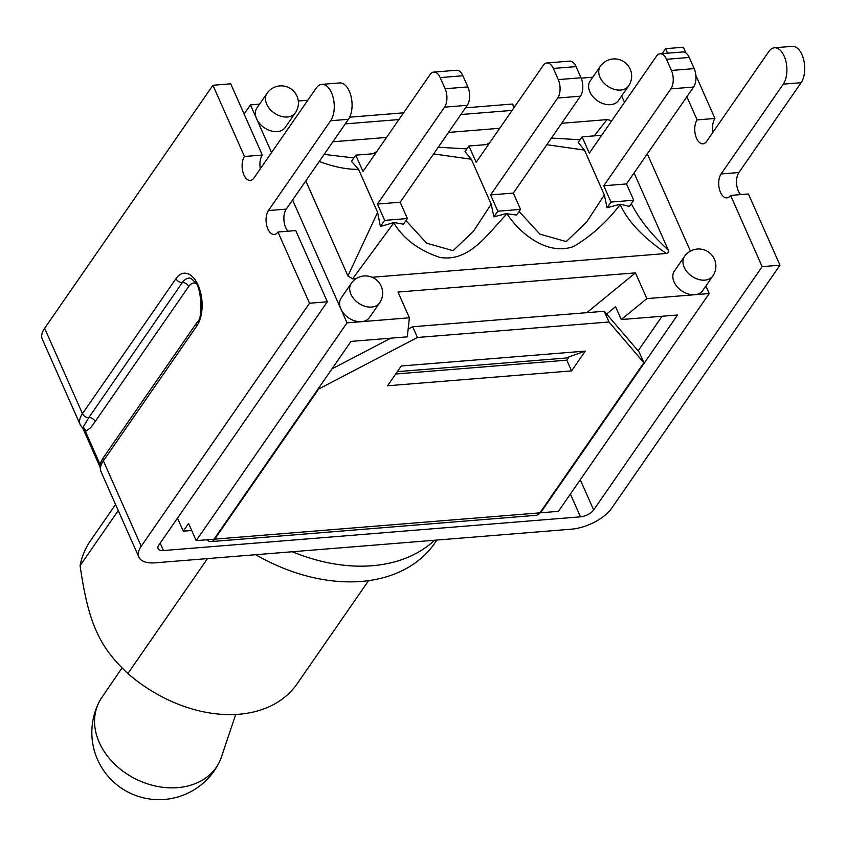 <?xml version="1.0" encoding="UTF-8"?>
<svg xmlns="http://www.w3.org/2000/svg" width="846" height="846" viewBox="0 0 846 846"><rect width="100%" height="100%" fill="white"/><g stroke="black" fill="none" stroke-linecap="round" stroke-linejoin="round"><path stroke-width="1.27" d="M292.335 551.74A158.752 112.254 34.7 0 0 434.58 540.245L155.4 562.812A32.275 14.911 -23.9 0 1 138.881 557.123A32.275 14.911 -23.9 0 1 141.219 546.252L309.509 303.228L277.943 232.005L295.762 230.567L327.328 301.789L158.826 545.11A10.586 4.886 156.1 0 0 158.065 548.684A10.586 4.886 156.1 0 0 163.479 550.545L580.483 516.832A10.586 4.886 156.1 0 0 593.649 509.958L762.151 266.638L730.584 195.415A13.229 7.085 85.4 0 1 726.904 197.869A13.229 7.085 85.4 0 1 719.375 188.996A13.229 7.085 85.4 0 1 721.078 173.959L783.28 84.135A20.103 10.765 -94.6 0 0 785.881 61.282A20.103 10.765 -94.6 0 0 774.439 47.788A20.103 10.765 -94.6 0 0 768.834 51.521L706.632 141.356A13.229 7.085 85.4 0 1 702.941 143.809A13.229 7.085 85.4 0 1 695.423 134.937A13.229 7.085 85.4 0 1 697.125 119.899L714.944 118.461A13.229 7.085 -94.6 0 0 712.967 132.209M191.704 530.484L183.275 531.172L188.595 523.484L196.198 540.636L214.027 539.198L350.995 341.403L407.286 336.845L409.39 317.8L397.99 292.06L635.441 272.867L646.852 298.606L694.746 294.736A17.195 12.161 -145.3 0 1 677.149 286.752A17.195 12.161 -145.3 0 1 674.431 270.995L684.551 256.391A17.195 12.161 34.7 0 0 691.764 276.177A17.195 12.161 34.7 0 0 712.829 275.965A17.195 17.195 0 0 0 700.308 249.052A17.195 17.195 0 0 0 684.551 256.391M177.501 518.143L183.275 531.172M277.943 232.005A13.229 7.085 85.4 0 1 274.252 234.469A13.229 7.085 85.4 0 1 266.733 225.586A13.229 7.085 85.4 0 1 268.436 210.559L330.638 120.735A20.103 10.765 -94.6 0 0 333.239 97.872A20.103 10.765 -94.6 0 0 321.797 84.378A20.103 10.765 -94.6 0 0 316.193 88.121L253.99 177.946A13.229 7.085 85.4 0 1 250.3 180.41A13.229 7.085 85.4 0 1 242.77 171.526A13.229 7.085 85.4 0 1 244.483 156.489L262.302 155.051A13.229 7.085 -94.6 0 0 260.325 168.798M330.638 120.735L348.457 119.286L286.255 209.11A13.229 7.085 -94.6 0 0 288.042 231.191M244.483 156.489L212.917 85.266L230.736 83.828L262.302 155.051M141.219 546.252L103.381 460.869L196.896 325.826A29.102 15.577 -94.6 0 0 198.154 285.303A29.102 15.577 -94.6 0 0 175.989 278.63L82.474 413.673L44.637 328.29L212.917 85.266M774.439 47.788L792.258 46.35A20.103 10.765 -94.6 0 1 803.7 59.844A20.103 10.765 -94.6 0 1 801.109 82.697L738.907 172.521A13.229 7.085 -94.6 0 0 740.684 194.591M434.58 540.245L571.515 529.173A32.275 14.911 -23.9 0 0 611.69 508.213L779.97 265.189L748.414 193.967L730.584 195.415M697.125 119.899L686.867 96.74M667.568 53.192L665.569 48.677L683.388 47.239L685.926 52.97M662.132 53.636L665.569 48.677M695.867 75.4L714.944 118.461M348.457 119.286A20.103 10.765 -94.6 0 0 351.058 96.433A20.103 10.765 -94.6 0 0 339.616 82.94L321.797 84.378M327.328 301.789L309.509 303.228M44.637 328.29A32.275 14.911 156.1 0 0 42.3 339.172L80.137 424.555A32.275 14.911 156.1 0 1 82.474 413.673A5.288 3.744 34.7 0 0 88.83 417.596L83.045 427.251A5.288 4.473 -97.2 0 1 85.446 431.481L90.691 427.727L95.186 421.53L188.7 286.487A5.288 3.744 34.7 0 0 182.345 282.553A23.815 12.743 85.4 0 1 188.975 278.133C189.684 277.499 191.566 278.683 194.612 281.707C200.502 283.156 204.15 318.117 197.002 322.453A5.288 3.744 34.7 0 0 196.896 325.826M82.358 427.833L85.446 431.481L100.272 464.93M779.97 265.189L762.151 266.638M121.94 668.023L101.657 697.77A67.204 52.061 26.4 0 0 98.855 702.55A67.204 52.061 26.4 0 0 99.246 742.428A67.204 52.061 26.4 0 0 159.556 786.812A67.204 52.061 26.4 0 0 219.22 762.383A67.204 52.061 26.4 0 0 221.335 757.255L235.717 714.468M368.581 580.631L297.062 683.906A125.673 88.862 -145.3 0 1 127.873 673.553C98.908 646.471 88.344 622.645 80.074 565.678A125.673 88.862 -145.3 0 1 90.427 540.806L115.564 504.502M207.471 558.603L127.873 673.553M118.25 510.55L80.074 565.678M255.714 554.701A158.752 112.254 34.7 0 0 434.812 543.079L436.906 540.055M626.484 183.931L633.717 200.238L610.992 202.067L603.769 185.771L626.484 183.931L693.593 87.032A13.229 7.085 -94.6 0 0 694.164 68.611L689.215 57.454A13.229 7.085 -94.6 0 0 682.828 51.966L660.102 53.795A13.229 7.085 -94.6 0 0 656.422 56.259L589.313 153.158L582.09 136.851L601.707 135.265M603.769 185.771L670.867 88.872A13.229 7.085 -94.6 0 0 671.438 70.451L666.5 59.294A13.229 7.085 -94.6 0 0 660.102 53.795M513.332 193.078L520.554 209.385L497.829 211.214L490.606 194.918L513.332 193.078L580.43 96.18A13.229 7.085 -94.6 0 0 581.001 77.758L576.052 66.612A13.229 7.085 -94.6 0 0 569.665 61.113L546.939 62.953A13.229 7.085 -94.6 0 0 543.259 65.406L476.161 162.305L468.927 145.998L488.544 144.423M490.606 194.918L557.704 98.02A13.229 7.085 -94.6 0 0 558.275 79.598L553.337 68.441A13.229 7.085 -94.6 0 0 546.939 62.953M400.169 202.226L407.391 218.532L384.666 220.372L377.443 204.066L400.169 202.226L467.267 105.327A13.229 7.085 -94.6 0 0 467.838 86.916L462.899 75.759A13.229 7.085 -94.6 0 0 456.502 70.26L433.787 72.1A13.229 7.085 -94.6 0 0 430.096 74.554L362.997 171.452L355.775 155.156L375.381 153.57M377.443 204.066L444.541 107.167A13.229 7.085 -94.6 0 0 445.123 88.745L440.174 77.589A13.229 7.085 -94.6 0 0 433.787 72.1M355.775 155.156L351.492 161.322L358.556 169.316L377.623 212.357L347.928 275.944L305.808 180.885M319.238 161.491C334.043 166.979 347.156 169.591 358.556 169.316M353.84 157.938L324.155 154.384M332.89 141.779L386.548 137.433M448.496 132.431L499.711 128.285M561.659 123.283L607.047 119.614L594.22 135.878M580.081 139.759L551.423 138.067M489.728 142.71L486.344 144.592M466.939 148.885L438.228 147.257M376.798 151.519L372.822 153.771M607.047 119.614L609.797 120.143L611.214 121.538M578.23 142.509L584.47 150.102L604.351 194.971L586.627 222.086L566.228 241.575L539.885 234.131L519.106 211.468M546.833 144.698L584.47 150.102M604.351 194.971L607.079 207.725L620.287 204.224L629.435 206.403L633.717 200.238M634.088 172.954L668.245 250.046C651.42 234.575 639.121 219.114 631.338 203.675M668.245 250.046L668.53 252.446L666.362 253.472L372.103 277.266M620.287 204.224L620.203 204.563C627.584 221.081 642.971 237.388 666.362 253.472M356.314 278.546L352.613 278.842L393.802 222.868C403.235 238.688 418.559 250.194 439.751 257.396C469.551 262.408 487.624 233.845 506.987 213.774C518.196 231.296 545.818 256.306 573.472 246.577C591.016 236.267 606.593 222.255 620.203 204.563M506.987 213.774L516.631 215.043L520.554 209.385M377.623 212.357L380.393 226.538L393.834 222.53L403.479 224.19L407.391 218.532M352.613 278.842L347.928 275.944M433.628 153.909L471.307 159.249L491.188 204.119L473.453 231.307L453.044 250.702L426.67 243.183L405.943 220.626M491.188 204.119L493.916 216.872L507.061 213.382M468.927 145.998L465.014 151.656L471.307 159.249M607.079 207.725L610.992 202.067M380.393 226.538L384.666 220.372M578.178 142.509L582.09 136.851M493.916 216.872L497.829 211.214M387.553 385.776L401.258 365.99L585.263 351.111L571.558 370.908L387.553 385.776M408.142 329.126L412.668 326.757L417.427 337.48L318.646 389.033L214.694 539.145A13.229 7.085 85.4 0 1 211.003 541.609L536.237 515.309A13.229 7.085 -94.6 0 0 539.917 512.856L643.869 362.733L608.993 321.998L604.245 311.265L639.121 352.01L643.869 362.733M211.003 541.609A13.229 7.085 85.4 0 1 206.974 539.769M417.427 337.48L608.993 321.998M514.008 107.643L512.412 104.037L465.533 107.823M403.584 112.835L349.673 117.192M512.412 104.037L514.675 106.681M331.981 368.867L390.767 338.189M318.403 388.473L318.646 389.033M395.706 374.006L566.799 360.174L569.083 356.875L585.263 351.111M566.799 360.174L571.558 370.908M604.245 311.265L412.668 326.757M646.852 298.606L621.271 319.555L677.561 314.998L540.583 512.803L558.413 511.354L709.223 293.562L705.871 286.001M540.583 512.803L540.34 512.242M397.334 371.658L565.847 358.038L569.083 356.875M295.349 112.846L285.229 127.45A17.195 12.161 -145.3 0 1 270.688 130.823A17.195 12.161 -145.3 0 1 256.613 118.831A17.195 12.161 -145.3 0 1 256.951 107.876L267.072 93.261A17.195 12.161 34.7 0 0 274.284 113.047A17.195 12.161 34.7 0 0 295.349 112.846A17.195 17.195 0 0 0 282.828 85.932A17.195 17.195 0 0 0 267.072 93.261M712.829 275.965L702.709 290.58A17.195 12.161 -145.3 0 1 694.746 294.736L709.223 293.562M379.579 302.91L369.459 317.525A17.195 12.161 -145.3 0 1 361.496 321.681A17.195 12.161 -145.3 0 1 340.843 308.906A17.195 12.161 -145.3 0 1 341.181 297.94L351.302 283.325A17.195 12.161 34.7 0 0 358.514 303.122A17.195 12.161 34.7 0 0 379.579 302.91A17.195 17.195 0 0 0 367.058 275.997A17.195 17.195 0 0 0 351.302 283.325M628.599 85.901L618.479 100.515A17.195 12.161 -145.3 0 1 597.413 100.716A17.195 12.161 -145.3 0 1 590.201 80.93L600.322 66.316A17.195 12.161 34.7 0 0 607.534 86.102A17.195 12.161 34.7 0 0 628.599 85.901A17.195 17.195 0 0 0 616.078 58.987A17.195 17.195 0 0 0 600.322 66.316M259.532 104.153L250.437 104.893L271.566 152.566M292.579 199.984L347.019 322.844L409.39 317.8M690.41 251.103L647.317 153.856M624.496 102.355L621.651 95.936M592.771 77.208L581.17 78.149M512.105 110.403L460.89 114.538M398.942 119.55L345.274 123.886M307.785 100.251L298.289 101.023M250.437 104.893L244.113 114.009M621.271 319.555L615.56 306.675L606.603 314.014M586.807 312.682L635.441 272.867M638.117 350.847L662.08 316.256M347.019 322.844L196.198 540.636M163.479 550.545L160.201 543.143M570.384 494.053L580.483 516.832M286.255 209.11L268.436 210.559M738.907 172.521L721.078 173.959M593.649 509.958L580.282 479.777M801.109 82.697L783.28 84.135M175.989 278.63A5.288 3.744 -145.3 0 0 182.345 282.553L88.83 417.596A5.288 3.744 -145.3 0 1 95.186 421.53M188.7 286.487A18.517 9.909 85.4 0 1 195.69 283.209M101.055 471.751A32.275 14.911 -23.9 0 1 103.381 460.869A5.288 3.744 34.7 0 1 103.487 457.496C100.114 462.075 99.31 466.823 101.055 471.751L138.881 557.123M670.867 88.872L693.593 87.032M671.438 70.451L694.164 68.611M666.5 59.294L689.215 57.454M557.704 98.02L580.43 96.18M558.275 79.598L581.001 77.758M553.337 68.441L576.052 66.612M444.541 107.167L467.267 105.327M445.123 88.745L467.838 86.916M440.174 77.589L462.899 75.759M539.917 512.856L214.694 539.145M100.082 467.161L83.194 429.038M80.137 424.555L82.411 427.886M197.002 322.453L103.487 457.496M98.855 702.55A67.204 67.204 0 0 0 157.557 799.65A67.204 67.204 0 0 0 219.22 762.383"/></g></svg>

